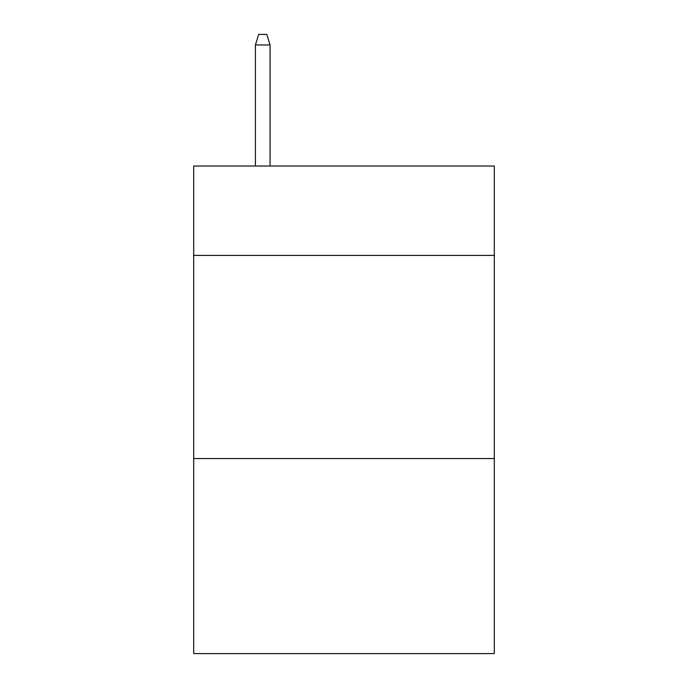 <?xml version="1.0" encoding="UTF-8"?>
<svg xmlns="http://www.w3.org/2000/svg" width="688" height="688" viewBox="0 0 688 688"><rect width="100%" height="100%" fill="white"/><g stroke="black" fill="none" stroke-linecap="round" stroke-linejoin="round"><path stroke-width="1.03" d="M494.328 255.429L494.328 166.04L193.672 166.04L193.672 255.429L494.328 255.429L494.328 653.6L193.672 653.6L193.672 255.429M494.328 458.578L193.672 458.578M270.057 166.04L270.057 44.961L255.429 44.961L255.429 166.04M255.429 44.961L258.679 34.4L266.806 34.4L270.057 44.961"/></g></svg>
